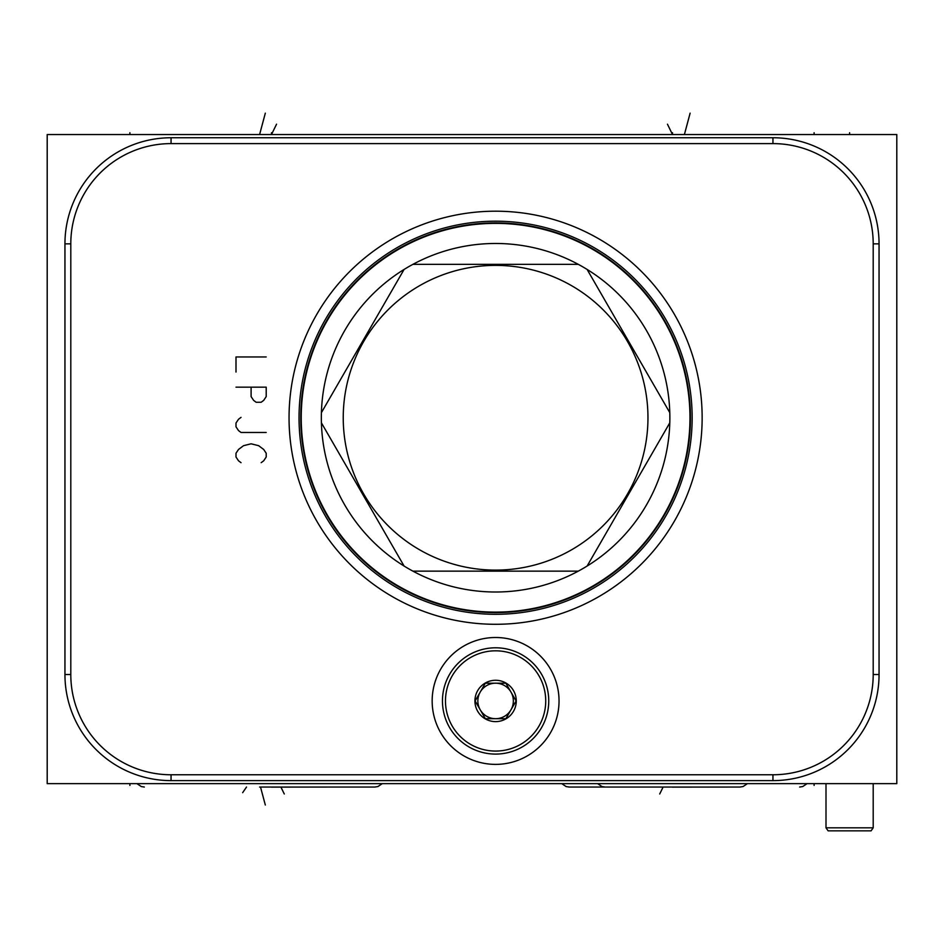 <?xml version="1.0" encoding="UTF-8"?>
<svg xmlns="http://www.w3.org/2000/svg" width="944" height="944" viewBox="0 0 944 944"><rect width="100%" height="100%" fill="white"/><g stroke="black" fill="none" stroke-linecap="round" stroke-linejoin="round"><path stroke-width="1.42" d="M47.2 134.544L47.2 783.638L896.8 783.638L896.8 134.544L47.2 134.544M772.947 137.753A106.106 106.106 0 0 1 879.053 243.859L879.053 674.512A106.106 106.106 0 0 1 772.947 780.617L171.053 780.617A106.106 106.106 0 0 1 64.947 674.512L64.947 243.859A106.106 106.106 0 0 1 171.053 137.753L772.947 137.753L772.947 143.606A100.253 100.253 0 0 1 873.2 243.859L873.2 674.512A100.253 100.253 0 0 1 772.947 774.764L171.053 774.764A100.253 100.253 0 0 1 70.8 674.512L70.8 243.859A100.253 100.253 0 0 1 171.053 143.606L772.947 143.606M495.6 764.38A63.437 63.437 0 0 1 432.163 700.944A63.437 63.437 0 0 1 495.6 637.507A63.437 63.437 0 0 1 559.037 700.944A63.437 63.437 0 0 1 495.6 764.38M362.838 575.97A206.547 206.547 0 0 1 337.374 284.982A206.547 206.547 0 0 1 628.362 259.517A206.547 206.547 0 0 1 653.826 550.505A206.547 206.547 0 0 1 362.838 575.97M370.355 567.002A194.842 194.842 0 0 0 644.858 542.989A194.842 194.842 0 0 0 620.845 268.485A194.842 194.842 0 0 0 346.342 292.498A194.842 194.842 0 0 0 370.355 567.002M259.6 787.036L374.862 787.036L259.6 787.036M684.4 787.036L569.138 787.036L684.4 787.036M271.494 787.036L338.92 787.036L271.494 787.131M672.506 787.036L739.931 787.036L672.506 787.131M828.112 830.838L871.088 830.838L873.2 827.817L826 827.817L828.112 830.838M301.23 417.744A194.37 194.37 0 0 0 495.6 612.113A194.37 194.37 0 0 0 689.97 417.744A194.37 194.37 0 0 0 495.6 223.374A194.37 194.37 0 0 0 301.23 417.744M404.091 269.441A174.262 174.262 0 0 0 321.408 422.841L404.091 566.046A174.262 174.262 0 0 0 412.917 571.144L578.283 571.144A174.262 174.262 0 0 0 587.109 566.046L669.792 422.841A174.262 174.262 0 0 0 404.091 269.441L321.408 412.646M669.792 412.646L587.109 269.441M343.238 417.744A152.362 152.362 0 0 0 495.6 570.105A152.362 152.362 0 0 0 647.962 417.744A152.362 152.362 0 0 0 495.6 265.382A152.362 152.362 0 0 0 343.238 417.744M587.109 566.046A174.262 174.262 0 0 0 669.792 422.841M412.917 571.144A174.262 174.262 0 0 0 578.283 571.144M321.408 422.841A174.262 174.262 0 0 0 404.091 566.046M578.283 264.344L412.917 264.344M495.6 751.07A50.126 50.126 0 0 1 445.474 700.944A50.126 50.126 0 0 1 495.6 650.817A50.126 50.126 0 0 1 545.726 700.944A50.126 50.126 0 0 1 495.6 751.07M495.6 680.27A20.674 20.674 0 0 0 474.926 700.944A20.674 20.674 0 0 0 495.6 721.617A20.674 20.674 0 0 0 516.274 700.944A20.674 20.674 0 0 0 495.6 680.27M495.6 754.091A53.147 53.147 0 0 1 442.453 700.944A53.147 53.147 0 0 1 495.6 647.796A53.147 53.147 0 0 1 548.747 700.944A53.147 53.147 0 0 1 495.6 754.091M505.842 718.691L516.097 700.944L505.842 683.196L485.358 683.196L480.225 692.07A17.747 17.747 0 0 1 510.975 692.07A17.747 17.747 0 0 1 495.6 718.691L505.842 718.691L510.975 709.817A17.747 17.747 0 0 1 480.225 709.817A17.747 17.747 0 0 1 480.225 692.07M516.097 700.944L510.975 692.07A17.747 17.747 0 0 0 477.853 700.944A17.747 17.747 0 0 0 495.6 718.691L485.358 718.691L475.103 700.944L485.358 683.196M475.103 700.944L480.225 709.817M129.894 783.638L129.894 785.432M814.106 783.638L814.106 785.432M265.323 805.02L260.509 787.036L265.323 805.02M242.655 792.677L246.514 787.036L242.655 792.677M284.286 793.987L280.887 787.036M659.714 793.987L663.113 787.036M266.208 356.95L236 356.95L236 372.054M251.104 387.158L251.104 396.598L253.617 400.374L256.143 402.262L261.169 402.262L263.695 400.374L266.208 396.598L266.208 387.158L236 387.158M241.039 417.366L238.513 419.254L236 423.03L236 426.806L238.513 430.582L241.039 432.47L266.208 432.47M261.169 462.678L263.695 460.79L266.208 457.014L266.208 453.238L263.695 449.462L258.656 445.686L251.104 443.798L243.552 445.686L238.513 449.462L236 453.238L236 457.014L238.513 460.79L241.039 462.678M129.894 134.544L129.894 132.738L129.894 134.544M814.106 134.544L814.106 132.738M259.6 134.544L265.323 113.162L259.6 134.544M684.4 134.544L690.123 113.162M276.545 124.195L271.494 134.544L271.494 132.726M667.455 124.195L672.506 134.544L672.506 132.726M849.6 134.544L849.6 132.726M873.2 243.859L879.053 243.859M369.257 568.312A196.553 196.553 0 0 1 345.032 291.401A196.553 196.553 0 0 1 621.943 267.176A196.553 196.553 0 0 1 646.168 544.086A196.553 196.553 0 0 1 369.257 568.312M873.2 674.512L879.053 674.512M772.947 774.764L772.947 780.617M171.053 774.764L171.053 780.617M70.8 674.512L64.947 674.512M70.8 243.859L64.947 243.859M171.053 143.606L171.053 137.753M374.862 787.036L377.966 786.529L382.249 783.638L377.966 786.529L374.862 787.036M136.951 783.638L141.27 786.541L144.338 787.036L141.27 786.541L136.951 783.638M799.662 787.036L802.766 786.529L807.049 783.638L802.766 786.529L799.662 787.036M561.751 783.638L566.07 786.541L569.138 787.036L566.07 786.541L561.751 783.638M740.002 787.036L743.105 786.529L747.388 783.638M597.623 783.638L601.942 786.541L605.01 787.036M826 783.638L826 827.817M873.2 783.638L873.2 827.817"/></g></svg>
